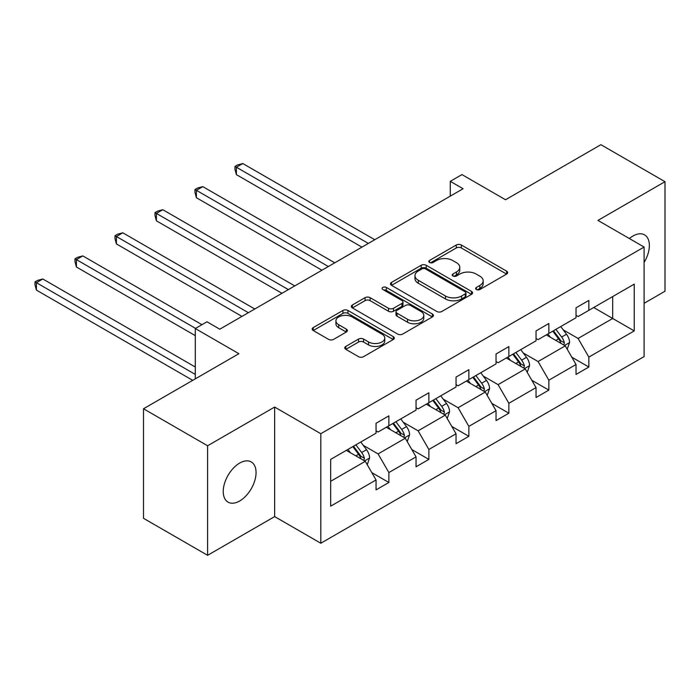 <?xml version="1.0" encoding="UTF-8"?>
<svg xmlns="http://www.w3.org/2000/svg" width="700" height="700" viewBox="0 0 700 700"><rect width="100%" height="100%" fill="white"/><g stroke="black" fill="none" stroke-linecap="round" stroke-linejoin="round"><path stroke-width="1.05" d="M476.367 289.502A2.494 1.435 0 0 0 479.894 289.502L506.634 274.059A3.561 2.056 0 0 0 507.675 272.606A3.561 2.056 0 0 0 506.634 271.154L461.335 245A3.561 2.056 0 0 0 456.295 245L429.564 260.444A2.494 1.435 0 0 0 428.829 261.459A2.494 1.435 0 0 0 429.564 262.474A2.494 1.435 0 0 0 433.081 262.474L436.546 260.479A11.393 6.571 0 0 1 452.646 260.479L456.426 262.658A11.393 6.571 0 0 1 459.76 267.304A11.393 6.571 0 0 1 456.426 271.959L452.961 273.954A2.494 1.435 0 0 0 452.235 274.969A2.494 1.435 0 0 0 452.961 275.984A2.494 1.435 0 0 0 456.488 275.984L459.952 273.989A11.393 6.571 0 0 1 476.052 273.989L479.832 276.168A11.393 6.571 0 0 1 483.166 280.822A11.393 6.571 0 0 1 479.832 285.469L476.367 287.464A2.494 1.435 0 0 0 475.641 288.479A2.494 1.435 0 0 0 476.367 289.502L476.367 287.464M239.654 500.99A23.205 13.396 120 0 0 254.809 480.532A23.205 13.396 120 0 0 251.256 461.939A23.205 13.396 120 0 0 239.654 463.094A23.205 13.396 120 0 0 224.49 483.543A23.205 13.396 120 0 0 228.051 502.136A23.205 13.396 120 0 0 239.654 500.99M644.105 262.43A23.205 13.396 120 0 0 644.551 234.868A23.205 13.396 120 0 0 632.949 236.023A23.205 13.396 120 0 0 629.37 238.543M644.105 303.301L665 291.235L665 181.694L600.906 144.69L505.523 199.754L461.939 174.589L450.275 181.326L450.275 196.131M207.602 555.31L274.645 516.6L274.645 407.059L207.602 445.769L207.602 555.31L143.5 518.306L143.5 408.765L238.884 353.701L195.291 328.536L195.291 378.866M207.602 445.769L143.5 408.765M345.817 346.421A3.561 2.056 0 0 0 344.776 347.874A3.561 2.056 0 0 0 345.817 349.326L358.531 356.668A3.561 2.056 0 0 0 363.562 356.668L393.26 339.517A3.561 2.056 0 0 0 394.301 338.065A3.561 2.056 0 0 0 393.26 336.613L347.961 310.459A3.561 2.056 0 0 0 342.921 310.459L313.233 327.6A3.561 2.056 0 0 0 312.183 329.061A3.561 2.056 0 0 0 313.233 330.514L328.58 339.369A3.561 2.056 0 0 0 333.611 339.369L346.325 332.036A3.561 2.056 0 0 0 347.366 330.584A3.561 2.056 0 0 0 346.325 329.131L338.713 324.73A9.52 5.495 0 0 1 335.921 320.845A9.52 5.495 0 0 1 341.801 315.77A9.52 5.495 0 0 1 352.17 316.96L381.999 334.18A9.52 5.495 0 0 1 384.781 338.065A9.52 5.495 0 0 1 378.91 343.14A9.52 5.495 0 0 1 368.533 341.95L363.562 339.08A3.561 2.056 0 0 0 358.531 339.08L345.817 346.421L345.817 349.326M195.291 328.536L206.964 321.799L219.782 329.201L463.094 188.729L450.275 181.326M274.645 407.059L320.801 433.711L644.105 247.047L644.105 356.589L320.801 543.244L320.801 433.711M665 181.694L597.957 220.404L644.105 247.047M436.791 311.474A3.561 2.056 0 0 0 441.831 311.474L471.529 294.332A3.561 2.056 0 0 0 472.57 292.88A3.561 2.056 0 0 0 471.529 291.428L426.221 265.274A3.561 2.056 0 0 0 421.19 265.274L391.493 282.415A3.561 2.056 0 0 0 390.451 283.868A3.561 2.056 0 0 0 391.493 285.32L436.791 311.474M383.81 290.036A2.494 1.435 0 0 1 386.339 290.386L386.339 287.429L432.39 314.02A3.561 2.056 0 0 1 433.431 315.473A3.561 2.056 0 0 1 432.39 316.925L402.692 334.066A3.561 2.056 0 0 1 397.661 334.066L352.363 307.912L352.363 305.007A3.561 2.056 0 0 0 351.321 306.46A3.561 2.056 0 0 0 352.363 307.912M352.363 305.007L365.067 297.675A3.561 2.056 0 0 1 370.108 297.675L388.474 308.28A3.561 2.056 0 0 0 393.505 308.28L401.94 303.415A3.561 2.056 0 0 0 402.981 301.963A3.561 2.056 0 0 0 401.94 300.51L382.812 289.467A2.494 1.435 0 0 1 382.086 288.444A2.494 1.435 0 0 1 383.626 287.114A2.494 1.435 0 0 1 386.339 287.429M330.671 459.392L376.049 433.186L376.049 423.273L388.868 415.87L388.868 425.793L416.045 410.095L416.045 400.181L428.864 392.779L428.864 402.692L456.041 387.004L456.041 377.09L468.86 369.688L468.86 379.601L496.037 363.912L496.037 353.999L508.856 346.596L508.856 356.51L536.034 340.821L536.034 330.908L548.852 323.505L548.852 333.419L576.03 317.73L576.03 307.816L588.849 300.414L588.849 310.328L634.235 284.13L634.235 330.908L588.849 357.105L588.849 367.027L576.03 374.421L576.03 364.507L548.852 380.196L548.852 390.119L536.034 397.512L536.034 387.599L508.856 403.287L508.856 413.21L496.037 420.613L496.037 410.69L468.86 426.379L468.86 436.301L456.041 443.704L456.041 433.781L428.864 449.47L428.864 459.392L416.045 466.795L416.045 456.873L388.868 472.561L388.868 482.484L376.049 489.886L376.049 479.964L330.671 506.17L330.671 459.392M386.304 427.271L405.274 438.226L378.096 453.915L363.256 445.349M378.096 453.915L388.868 472.561M405.274 438.226L416.045 456.873M376.049 430.824L378.096 432.005L388.868 425.793M426.3 404.18L445.27 415.135L418.101 430.824L403.261 422.257M418.101 430.824L428.864 449.47M445.27 415.135L456.041 433.781M416.045 407.733L418.101 408.914L428.864 402.692M466.296 381.089L485.275 392.035L458.097 407.733L443.257 399.166M458.097 407.733L468.86 426.379M485.275 392.035L496.037 410.69M456.041 384.641L458.097 385.822L468.86 379.601M506.293 357.998L525.271 368.944L498.094 384.641L483.254 376.066M498.094 384.641L508.856 403.287M525.271 368.944L536.034 387.599M496.037 361.55L498.094 362.731L508.856 356.51M546.289 334.898L565.267 345.852L538.09 361.55L523.25 352.975M538.09 361.55L548.852 380.196M565.267 345.852L576.03 364.507M536.034 338.45L538.09 339.64L548.852 333.419M593.722 307.519L612.692 318.474L578.086 338.45L563.246 329.884M578.086 338.45L588.849 357.105M634.235 330.908L612.692 318.474L612.692 296.564L634.235 284.13M274.645 516.6L320.801 543.244M576.03 315.359L578.086 316.549L588.849 310.328M330.671 481.302L365.277 461.317L346.308 450.363M365.277 461.317L376.049 479.964M571.804 357.184L588.849 367.027M531.808 380.275L548.852 390.119M491.811 403.366L508.856 413.21M451.815 426.457L468.86 436.301M411.819 449.549L428.864 459.392M371.822 472.64L388.868 482.484M477.365 289.852L479.832 288.426A11.393 6.571 0 0 0 483.166 283.78L483.166 280.822M459.76 267.304L459.76 270.27A11.393 6.571 0 0 1 456.426 274.916L453.959 276.342M506.581 274.094L461.335 247.966A3.561 2.056 0 0 0 456.295 247.966L430.553 262.824M471.476 294.359L426.221 268.231A3.561 2.056 0 0 0 421.19 268.231L391.545 285.346M465.238 293.895A2.494 1.435 0 0 0 465.964 292.88A2.494 1.435 0 0 0 465.238 291.865L425.469 268.905A2.494 1.435 0 0 0 421.951 268.905L418.303 271.014A11.393 6.571 0 0 0 414.96 275.66A11.393 6.571 0 0 0 418.303 280.306L445.48 296.004A11.393 6.571 0 0 0 461.58 296.004L465.238 293.895L465.238 296.852A2.494 1.435 0 0 0 465.964 295.838L465.964 292.88M414.96 275.66L414.96 278.618A11.393 6.571 0 0 0 418.303 283.273L418.303 280.306M465.238 296.852L461.58 298.961A11.393 6.571 0 0 1 445.48 298.961L418.303 283.273M352.406 307.947L365.067 300.632L365.067 297.675M402.981 301.963L402.981 304.92A3.561 2.056 0 0 1 401.94 306.373L393.505 311.238A3.561 2.056 0 0 1 388.474 311.238L370.108 300.632A3.561 2.056 0 0 0 365.067 300.632M386.339 290.386L432.346 316.951M407.54 319.287A9.52 5.495 0 0 0 417.918 320.477A9.52 5.495 0 0 0 423.789 315.402A9.52 5.495 0 0 0 421.006 311.509L410.498 305.445A3.561 2.056 0 0 0 405.466 305.445L397.031 310.31A3.561 2.056 0 0 0 395.99 311.762A3.561 2.056 0 0 0 397.031 313.224L407.54 319.287L407.54 322.245A9.52 5.495 0 0 0 417.918 323.435A9.52 5.495 0 0 0 423.789 318.36L423.789 315.402M395.99 311.762L395.99 314.729A3.561 2.056 0 0 0 397.031 316.181L397.031 313.224M407.54 322.245L397.031 316.181M384.781 338.065L384.781 341.023A9.52 5.495 0 0 1 378.91 346.106A9.52 5.495 0 0 1 368.533 344.916L363.562 342.046A3.561 2.056 0 0 0 358.531 342.046L345.87 349.352M335.921 320.845L335.921 323.811A9.52 5.495 0 0 0 338.713 327.696L338.713 324.73M346.273 332.062L338.713 327.696M393.207 339.544L347.961 313.416A3.561 2.056 0 0 0 342.921 313.416L313.276 330.54M567.21 349.23L569.572 342.422A9.607 5.547 -120 0 0 566.501 334.241L560.753 326.559M550.428 337.286L547.925 333.953M374.762 239.724L242.804 163.537L236.39 167.23L236.39 174.633L361.944 247.126M563.85 345.039L564.384 342.834A9.607 5.547 -120 0 0 561.636 337.05L555.879 329.368M553.472 330.759L559.808 339.211A4.891 2.826 60 0 1 560.691 340.699L564.384 342.834M552.799 331.144L558.556 338.826A9.607 5.547 60 0 1 560.954 343.368M236.39 174.633L234.981 169.383L234.981 166.416L368.358 243.425M234.981 166.416L237.545 164.938L242.804 163.537M527.214 372.321L529.576 365.514A9.607 5.547 -120 0 0 526.505 357.332L520.747 349.65M510.431 360.377L507.929 357.044M334.766 262.815L202.808 186.629L196.394 190.33L196.394 197.724L321.947 270.217M523.845 368.13L524.387 365.925A9.607 5.547 -120 0 0 521.64 360.141L515.883 352.459M513.476 353.85L519.811 362.303A4.891 2.826 60 0 1 520.695 363.79L524.387 365.925M512.803 354.235L518.56 361.918A9.607 5.547 60 0 1 520.957 366.459M196.394 197.724L194.985 192.474L194.985 189.508L328.361 266.516M194.985 189.508L197.549 188.029L202.808 186.629M487.218 395.412L489.58 388.605A9.607 5.547 -120 0 0 486.509 380.424L480.751 372.741M470.435 383.469L467.933 380.144M294.77 285.906L162.811 209.72L156.398 213.421L156.398 220.815L281.951 293.309M483.849 391.221L484.391 389.016A9.607 5.547 -120 0 0 481.644 383.233L475.886 375.55M473.48 376.941L479.815 385.394A4.891 2.826 60 0 1 480.699 386.881L484.391 389.016M472.806 377.326L478.564 385.009A9.607 5.547 60 0 1 480.961 389.55M156.398 220.815L154.989 215.565L154.989 212.607L288.365 289.608M154.989 212.607L157.553 211.12L162.811 209.72M447.221 418.504L449.584 411.696A9.607 5.547 -120 0 0 446.512 403.515L440.755 395.832M430.439 406.56L427.936 403.235M254.774 308.998L122.815 232.811L116.401 236.513L116.401 243.915L241.955 316.4M443.852 414.312L444.395 412.108A9.607 5.547 -120 0 0 441.639 406.324L435.89 398.641M433.484 400.033L439.819 408.494A4.891 2.826 60 0 1 440.703 409.973L444.395 412.108M432.81 400.418L438.567 408.1A9.607 5.547 60 0 1 440.956 412.641M116.401 243.915L114.992 238.656L114.992 235.699L248.369 312.699M114.992 235.699L117.556 234.211L122.815 232.811M407.225 441.595L409.588 434.787A9.607 5.547 -120 0 0 406.516 426.606L400.759 418.924M390.434 429.651L387.94 426.326M201.959 324.686L82.819 255.902L76.405 259.604L76.405 267.006L195.291 335.641M403.856 437.404L404.399 435.199A9.607 5.547 -120 0 0 401.642 429.415L395.894 421.733M393.479 423.124L399.814 431.585A4.891 2.826 60 0 1 400.706 433.064L404.399 435.199M392.814 423.509L398.571 431.191A9.607 5.547 60 0 1 400.96 435.733M76.405 267.006L74.996 261.748L74.996 258.79L195.554 328.387M74.996 258.79L77.56 257.311L82.819 255.902M367.229 464.686L369.591 457.879A9.607 5.547 -120 0 0 366.52 449.698L360.762 442.015M350.438 452.751L347.944 449.418M195.291 367.027L42.822 278.994L36.409 282.695L36.409 290.098L192.727 380.345M363.86 460.495L364.402 458.29A9.607 5.547 -120 0 0 361.646 452.515L355.889 444.824M353.483 446.215L359.817 454.676A4.891 2.826 60 0 1 360.71 456.164L364.402 458.29M352.817 446.6L358.575 454.291A9.607 5.547 60 0 1 360.964 458.824M36.409 290.098L35 284.839L35 281.881L195.291 374.421M35 281.881L37.564 280.402L42.822 278.994M479.832 288.426L479.832 285.469M452.961 275.984L452.961 273.954M456.426 274.916L456.426 271.959M429.564 262.474L429.564 260.444M456.295 247.966L456.295 245M461.335 247.966L461.335 245M506.634 274.059L506.634 271.154M391.493 285.32L391.493 282.415M421.19 268.231L421.19 265.274M426.221 268.231L426.221 265.274M471.529 294.332L471.529 291.428M445.48 298.961L445.48 296.004M461.58 298.961L461.58 296.004M370.108 300.632L370.108 297.675M388.474 311.238L388.474 308.28M393.505 311.238L393.505 308.28M401.94 306.373L401.94 303.415M432.39 316.925L432.39 314.02M358.531 342.046L358.531 339.08M363.562 342.046L363.562 339.08M368.533 344.916L368.533 341.95M346.325 332.036L346.325 329.131M313.233 330.514L313.233 327.6M342.921 313.416L342.921 310.459M347.961 313.416L347.961 310.459M393.26 339.517L393.26 336.613M564.576 345.459L569.511 342.606M561.636 337.05L566.501 334.241M555.826 340.401L558.556 338.826M524.58 368.55L529.515 365.697M521.64 360.141L526.505 357.332M515.83 363.501L518.56 361.918M484.575 391.641L489.51 388.789M481.644 383.233L486.509 380.424M475.834 386.592L478.564 385.009M444.579 414.733L449.514 411.88M441.639 406.324L446.512 403.515M435.838 409.684L438.567 408.1M404.582 437.824L409.517 434.971M401.642 429.415L406.516 426.606M395.841 432.775L398.571 431.191M364.586 460.915L369.521 458.062M361.646 452.515L366.52 449.698M355.836 455.866L358.575 454.291"/></g></svg>
